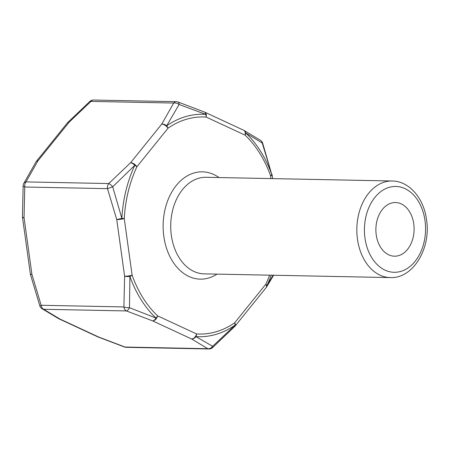 <?xml version="1.0" encoding="UTF-8"?>
<svg xmlns="http://www.w3.org/2000/svg" width="449" height="449" viewBox="0 0 449 449"><rect width="100%" height="100%" fill="white"/><g stroke="black" fill="none" stroke-linecap="round" stroke-linejoin="round"><path stroke-width="0.67" d="M270.96 178.579L270.573 175.8A5.366 1.774 -19.6 0 0 271.78 174.56L262.267 143.091L245.682 132.91A5.366 3.165 133.4 0 1 245.103 135.155L206.13 117.06A5.366 3.766 -86.1 0 0 205.743 114.372L179.095 104.488L166.686 125.782A5.366 3.351 55.4 0 1 168.016 128.195L136.9 166.764A5.366 1.992 -154.9 0 0 134.807 165.299L112.705 186.784L107.496 188.659A5.366 3.822 -88.9 0 1 108.742 183.557L130.625 162.684L161.741 124.12L173.69 103.046A5.366 3.822 -88.9 0 1 176.305 101.682L93.566 100.032A5.366 3.822 91.1 0 0 90.951 101.395L69.067 122.268L37.952 160.837L26.003 181.907A5.366 3.822 91.1 0 0 24.757 187.003L24.061 217.714L31.924 274.373L41.168 305.281A5.366 3.822 91.1 0 0 43.676 309.282A5.366 4.512 123.2 0 1 41.981 308.676A5.366 5.366 0 0 1 39.849 305.932L41.168 305.281L123.907 306.931A5.366 1.852 3.9 0 0 129.48 307.688L156.005 318.072A5.366 3.165 -46.6 0 0 157.588 315.849L196.567 333.938A5.366 3.766 93.9 0 1 195.944 336.61L212.652 346.291L234.995 325.199A5.366 3.351 -124.6 0 0 234.675 322.803L265.791 284.239A5.366 1.992 25.1 0 1 266.88 285.676L273.132 275.243M234.76 326.468A5.366 5.366 0 0 0 235.085 326.097A5.366 2.773 -141.1 0 0 234.675 322.803A108.574 77.307 91.1 0 1 196.567 333.938A5.366 3.598 -65.1 0 1 191.555 338.961A5.366 4.136 -61.2 0 0 195.944 336.61A111.257 79.22 -88.9 0 0 234.995 325.199A5.366 2.161 -135.8 0 1 234.76 326.468L212.602 347.599A5.366 5.366 0 0 1 208.914 348.968A5.366 3.822 -88.9 0 1 207.78 348.699L191.555 338.961L152.576 320.872A5.366 2.975 -68.1 0 0 156.005 318.072A111.257 79.22 -88.9 0 1 129.907 276.421A5.366 1.392 -1.6 0 1 124.603 276.225L116.74 219.567L107.496 188.659L24.757 187.003A5.366 1.852 3.9 0 1 23.152 185.549A5.366 5.366 0 0 1 23.707 183.512A5.366 3.727 26.5 0 1 26.003 181.907L108.742 183.557A5.366 1.605 -131.8 0 1 112.705 186.784L121.847 218.36L124.261 218.545L132.118 275.203A5.366 1.774 160.4 0 1 129.907 276.421L129.48 307.688A5.366 2.397 -70.1 0 1 126.416 310.933A5.366 3.822 -88.9 0 1 123.907 306.931L124.603 276.225A5.366 0.819 -7.9 0 0 132.118 275.203A108.574 77.307 91.1 0 0 157.588 315.849A5.366 3.598 -65.1 0 1 152.576 320.872L126.416 310.933L43.676 309.282L59.902 319.02A5.366 3.598 114.9 0 1 58.886 318.79A5.366 3.598 114.9 0 1 58.746 318.723M176.305 101.682A5.366 5.366 0 0 1 178.023 102.002A5.366 2.397 -70.1 0 1 179.095 104.488A5.366 3.727 -153.5 0 0 173.69 103.046L90.951 101.395A5.366 1.605 48.2 0 0 89.884 101.401A5.366 1.605 48.2 0 0 89.873 101.407M41.976 308.671L58.566 318.627A5.366 4.136 118.8 0 0 59.902 319.02L98.875 337.109L125.041 347.049L207.78 348.699A5.366 4.512 -56.8 0 0 212.652 346.291A5.366 1.605 -131.8 0 1 212.602 347.599M260.504 140.329L243.919 130.373A5.366 4.136 -61.2 0 1 245.682 132.91A111.257 79.22 -88.9 0 1 271.78 174.56L262.637 143.068L262.267 143.091A5.366 4.512 -56.8 0 0 260.521 140.335M262.637 143.068A5.366 5.366 0 0 0 260.504 140.324A5.366 4.512 -56.8 0 0 260.431 140.279M125.041 347.049A5.366 3.822 91.1 0 0 126.175 347.318A5.366 5.366 0 0 1 124.463 346.998A5.366 2.397 109.9 0 0 125.041 347.049M413.748 223.883A26.833 19.105 -88.9 0 1 394.452 256.188A26.833 19.105 -88.9 0 1 375.886 228.984A26.833 19.105 -88.9 0 1 395.524 202.538A26.833 19.105 -88.9 0 1 413.748 223.883M217.035 274.12A53.667 38.21 -88.9 0 1 208.633 278.026A53.667 38.21 -88.9 0 1 163.52 218.556A53.667 38.21 -88.9 0 1 218.96 177.546M390.26 277.577L204.149 273.862A48.296 34.388 -88.9 0 1 170.732 224.887A48.296 34.388 -88.9 0 1 206.08 177.288L392.185 180.998C409.146 181.026 423.878 198.318 426.55 219.786C431.225 248.325 413.018 278.823 390.26 277.577A48.296 34.388 -88.9 0 1 356.837 228.603A48.296 34.388 -88.9 0 1 392.185 180.998M425.001 220.594A42.93 30.571 -88.9 0 1 385.034 270.141A42.93 30.571 -88.9 0 1 374.932 197.358A42.93 30.571 -88.9 0 1 425.001 220.594M116.74 219.567L121.847 218.36A111.257 79.22 -88.9 0 1 134.807 165.299A5.366 2.161 -135.8 0 0 130.625 162.684A5.366 2.773 -141.1 0 1 136.9 166.764A108.574 77.307 91.1 0 0 124.261 218.545A5.366 0.819 -7.9 0 1 116.74 219.567M272.015 174.425L272.015 174.425A5.366 5.366 0 0 1 272.122 174.987A5.366 0.819 -7.9 0 1 270.573 175.8A108.574 77.307 91.1 0 0 245.103 135.155A5.366 3.598 -65.1 0 0 243.599 130.21L204.621 112.115A5.366 3.598 -65.1 0 1 206.13 117.06A108.574 77.307 91.1 0 0 168.016 128.195A5.366 2.773 -141.1 0 0 161.741 124.12A5.366 3.323 -147.3 0 1 166.686 125.782A111.257 79.22 -88.9 0 1 205.743 114.372A5.366 2.975 -68.1 0 0 204.374 112.009A5.366 5.366 0 0 1 204.621 112.115A5.366 3.598 -65.1 0 0 204.475 112.054M243.599 130.21A5.366 5.366 0 0 1 243.919 130.373A5.366 4.136 -61.2 0 0 243.734 130.277M235.085 326.097L266.201 287.534A5.366 2.773 -141.1 0 0 265.791 284.239A108.574 77.307 91.1 0 0 269.608 275.17M266.201 287.534A5.366 5.366 0 0 0 266.538 287.063A5.366 3.323 -147.3 0 0 266.88 285.676A111.257 79.22 -88.9 0 0 271.23 275.203M67.726 122.526A5.366 2.161 44.2 0 1 69.067 122.268A5.366 2.773 38.9 0 0 67.395 122.903A5.366 5.366 0 0 1 67.726 122.532L89.879 101.401A5.366 5.366 0 0 1 93.566 100.032M36.139 161.679A5.366 2.773 38.9 0 1 36.279 161.466A5.366 2.773 38.9 0 1 37.952 160.837A5.366 3.323 32.7 0 0 35.948 161.926M35.914 161.982A5.366 3.323 32.7 0 1 35.942 161.937A5.366 5.366 0 0 1 36.279 161.466L67.395 122.903M98.118 336.991A5.366 5.366 0 0 1 97.86 336.885A5.366 3.598 114.9 0 0 98.875 337.109A5.366 2.975 111.9 0 1 98.118 336.991A5.366 2.975 111.9 0 1 98.011 336.946M23.157 185.538L22.45 216.766A5.366 1.392 -1.6 0 0 22.45 216.772A5.366 1.392 -1.6 0 0 24.061 217.714A5.366 0.819 -7.9 0 1 22.501 217.355A5.366 5.366 0 0 1 22.45 216.772M22.501 217.355L30.364 274.013A5.366 0.819 -7.9 0 0 31.924 274.373L30.47 274.575L39.849 305.932M204.357 112.003L178.012 101.996M273.621 275.248L266.566 287.018M272.122 174.987L272.627 178.612M98.123 336.997L124.468 347.004M23.707 183.512L35.948 161.937M97.86 336.885L58.886 318.79A5.366 5.366 0 0 1 58.561 318.627M30.364 274.013A5.366 5.366 0 0 0 30.47 274.569M208.914 348.968L126.175 347.318"/></g></svg>
